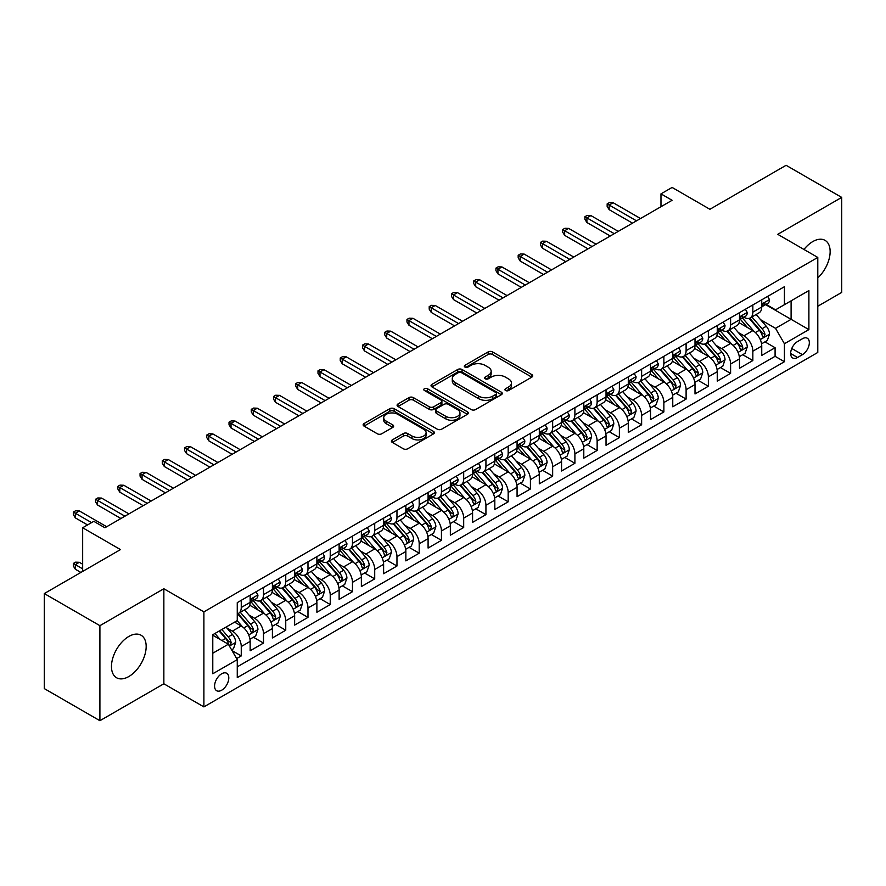<?xml version="1.0" encoding="UTF-8"?>
<svg xmlns="http://www.w3.org/2000/svg" width="886" height="886" viewBox="0 0 886 886"><rect width="100%" height="100%" fill="white"/><g stroke="black" fill="none" stroke-linecap="round" stroke-linejoin="round"><path stroke-width="1.33" d="M505.563 390.516A2.16 1.251 0 0 0 508.619 390.516L531.821 377.126A3.09 1.783 0 0 0 532.719 375.863A3.09 1.783 0 0 0 531.821 374.601L492.516 351.908A3.09 1.783 0 0 0 488.153 351.908L464.951 365.309A2.16 1.251 0 0 0 464.319 366.184A2.16 1.251 0 0 0 464.951 367.07A2.16 1.251 0 0 0 468.007 367.07L471.02 365.331A9.879 5.704 0 0 1 484.985 365.331L488.264 367.225A9.879 5.704 0 0 1 491.154 371.256A9.879 5.704 0 0 1 488.264 375.299L485.262 377.026A2.16 1.251 0 0 0 484.631 377.912A2.16 1.251 0 0 0 485.262 378.787A2.16 1.251 0 0 0 488.319 378.787L491.32 377.059A9.879 5.704 0 0 1 505.297 377.059L508.564 378.953A9.879 5.704 0 0 1 511.466 382.985A9.879 5.704 0 0 1 508.564 387.016L505.563 388.755A2.16 1.251 0 0 0 504.931 389.63A2.16 1.251 0 0 0 505.563 390.516L505.563 388.755M128.824 676.527A24.531 14.165 120 0 0 144.85 654.909A24.531 14.165 120 0 0 141.084 635.24A24.531 14.165 120 0 0 128.824 636.458A24.531 14.165 120 0 0 112.799 658.077A24.531 14.165 120 0 0 116.553 677.746A24.531 14.165 120 0 0 128.824 676.527M817.789 277.905A24.531 14.165 120 0 0 825.054 240.361A24.531 14.165 120 0 0 812.783 241.579A24.531 14.165 120 0 0 803.967 249.453M221.688 690.205A10.067 5.814 120 0 0 228.256 681.334A10.067 5.814 120 0 0 226.716 673.271A10.067 5.814 120 0 0 221.688 673.77A10.067 5.814 120 0 0 215.11 682.641A10.067 5.814 120 0 0 216.649 690.703A10.067 5.814 120 0 0 221.688 690.205M392.31 439.899A3.09 1.783 0 0 0 391.402 441.15A3.09 1.783 0 0 0 392.31 442.413L403.329 448.781A3.09 1.783 0 0 0 407.704 448.781L433.464 433.907A3.09 1.783 0 0 0 434.361 432.645A3.09 1.783 0 0 0 433.464 431.382L394.159 408.701A3.09 1.783 0 0 0 389.796 408.701L364.035 423.574A3.09 1.783 0 0 0 363.127 424.826A3.09 1.783 0 0 0 364.035 426.088L377.347 433.786A3.09 1.783 0 0 0 381.722 433.786L392.742 427.417A3.09 1.783 0 0 0 393.65 426.155A3.09 1.783 0 0 0 392.742 424.892L386.141 421.083A8.262 4.773 0 0 1 383.716 417.705A8.262 4.773 0 0 1 388.821 413.308A8.262 4.773 0 0 1 397.825 414.338L423.696 429.278A8.262 4.773 0 0 1 426.111 432.645A8.262 4.773 0 0 1 421.016 437.053A8.262 4.773 0 0 1 412.012 436.023L407.704 433.531A3.09 1.783 0 0 0 403.329 433.531L392.31 439.899L392.31 442.413M817.789 306.235L841.7 292.435L841.7 197.401L786.092 165.294L709.907 209.284L672.097 187.444L660.978 193.868L672.097 200.291L104.913 527.757L93.794 521.333L82.664 527.757L82.664 571.415M99.908 625.671L99.908 720.706L163.855 683.782L163.855 588.747L99.908 625.671L44.3 593.565L120.485 549.586L82.664 527.757M163.855 588.747L203.891 611.872L817.789 257.438L817.789 352.462L203.891 706.895L203.891 611.872M841.7 197.401L777.753 234.325L817.789 257.438M471.23 409.576A3.09 1.783 0 0 0 475.594 409.576L501.365 394.702A3.09 1.783 0 0 0 502.262 393.439A3.09 1.783 0 0 0 501.365 392.188L462.06 369.495A3.09 1.783 0 0 0 457.697 369.495L431.936 384.369A3.09 1.783 0 0 0 431.028 385.631A3.09 1.783 0 0 0 431.936 386.894L471.23 409.576M425.269 390.981A2.16 1.251 0 0 1 427.462 391.291L427.462 388.721L467.409 411.78A3.09 1.783 0 0 1 468.317 413.042A3.09 1.783 0 0 1 467.409 414.305L441.649 429.178A3.09 1.783 0 0 1 437.285 429.178L397.98 406.486L397.98 403.972A3.09 1.783 0 0 0 397.083 405.234A3.09 1.783 0 0 0 397.98 406.486M397.98 403.972L409.011 397.604A3.09 1.783 0 0 1 413.374 397.604L429.311 406.807A3.09 1.783 0 0 0 433.675 406.807L440.995 402.587A3.09 1.783 0 0 0 441.904 401.325A3.09 1.783 0 0 0 440.995 400.062L424.405 390.482A2.16 1.251 0 0 1 423.774 389.596A2.16 1.251 0 0 1 425.103 388.445A2.16 1.251 0 0 1 427.462 388.721M99.908 720.706L44.3 688.599L44.3 593.565M236.64 658.575L241.258 655.917L232.032 650.59M226.783 627.908L232.365 631.131A12.581 7.265 60 0 1 241.258 646.536L250.151 641.409L250.151 650.778L263.496 643.07L253.385 637.233M249.021 615.061L254.603 618.284A12.581 7.265 60 0 1 263.496 633.7L272.401 628.562L272.401 637.942L285.746 630.234L275.624 624.386M271.26 602.225L276.842 605.448A12.581 7.265 60 0 1 285.746 620.853L294.639 615.726L294.639 625.095L307.985 617.387L297.862 611.55M293.51 589.378L299.091 592.601A12.581 7.265 60 0 1 307.985 608.017L316.889 602.879L316.889 612.259L330.234 604.551L320.112 598.703M315.748 576.542L321.33 579.765A12.581 7.265 60 0 1 330.234 595.17L339.128 590.043L339.128 599.412L352.473 591.704L342.35 585.867M337.987 563.695L343.58 566.918A12.581 7.265 60 0 1 352.473 582.335L361.366 577.196L361.366 586.565L374.712 578.868L364.589 573.02M360.237 550.859L365.818 554.082A12.581 7.265 60 0 1 374.712 569.488L383.616 564.349L383.616 573.729L396.961 566.021L386.839 560.185M382.475 538.012L388.057 541.235A12.581 7.265 60 0 1 396.961 556.652L405.854 551.513L405.854 560.882L419.2 553.185L409.077 547.338M404.714 525.176L410.307 528.399A12.581 7.265 60 0 1 419.2 543.805L428.093 538.666L428.093 548.046L441.438 540.338L431.327 534.502M426.963 512.329L432.545 515.552A12.581 7.265 60 0 1 441.438 530.969L450.343 525.83L450.343 535.199L463.688 527.502L453.566 521.655M449.202 499.494L454.784 502.716A12.581 7.265 60 0 1 463.688 518.122L472.581 512.983L472.581 522.363L485.927 514.655L475.804 508.819M471.452 486.647L477.033 489.869A12.581 7.265 60 0 1 485.927 505.286L494.82 500.147L494.82 509.516L508.176 501.819L498.054 495.972M493.69 473.811L499.272 477.033A12.581 7.265 60 0 1 508.176 492.439L517.07 487.3L517.07 496.681L530.415 488.972L520.292 483.136M515.929 460.964L521.522 464.186A12.581 7.265 60 0 1 530.415 479.603L539.308 474.464L539.308 483.834L552.654 476.136L542.531 470.289M538.179 448.128L543.76 451.351A12.581 7.265 60 0 1 552.654 466.756L561.558 461.617L561.558 470.998L574.903 463.289L564.781 457.442M560.417 435.281L565.999 438.504A12.581 7.265 60 0 1 574.903 453.92L583.796 448.781L583.796 458.151L597.142 450.453L587.019 444.606M582.656 422.445L588.249 425.668A12.581 7.265 60 0 1 597.142 441.073L606.035 435.934L606.035 445.315L619.38 437.606L609.269 431.759M604.905 409.598L610.487 412.821A12.581 7.265 60 0 1 619.38 428.237L628.285 423.098L628.285 432.468L641.63 424.771L631.508 418.923M627.144 396.751L632.726 399.985A12.581 7.265 60 0 1 641.63 415.39L650.523 410.251L650.523 419.632L663.869 411.924L653.746 406.076M649.383 383.915L654.975 387.138A12.581 7.265 60 0 1 663.869 402.554L672.762 397.415L672.762 406.785L686.107 399.077L675.996 393.24M671.632 371.068L677.214 374.302A12.581 7.265 60 0 1 686.107 389.707L695.012 384.568L695.012 393.949L708.357 386.241L698.234 380.393M693.871 358.232L699.453 361.455A12.581 7.265 60 0 1 708.357 376.86L717.25 371.732L717.25 381.102L730.596 373.394L720.473 367.557M716.121 345.385L721.702 348.619A12.581 7.265 60 0 1 730.596 364.024L739.5 358.885L739.5 368.266L752.845 360.558L752.845 351.177A12.581 7.265 -120 0 0 743.941 335.772L738.359 332.549M742.723 354.71L752.845 360.558M250.151 641.409A12.581 7.265 -120 0 0 241.258 625.992L234.591 622.138M272.401 628.562A12.581 7.265 -120 0 0 263.496 613.156L249.741 605.216M294.639 615.726A12.581 7.265 -120 0 0 285.746 600.309L271.991 592.369M316.889 602.879A12.581 7.265 -120 0 0 307.985 587.473L294.23 579.533M339.128 590.043A12.581 7.265 -120 0 0 330.234 574.626L316.479 566.686M361.366 577.196A12.581 7.265 -120 0 0 352.473 561.79L338.718 553.839M383.616 564.349A12.581 7.265 -120 0 0 374.712 548.943L360.956 541.003M405.854 551.513A12.581 7.265 -120 0 0 396.961 536.108L383.206 528.156M428.093 538.666A12.581 7.265 -120 0 0 419.2 523.261L405.445 515.32M450.343 525.83A12.581 7.265 -120 0 0 441.438 510.414L427.683 502.473M472.581 512.983A12.581 7.265 -120 0 0 463.688 497.578L449.933 489.637M494.82 500.147A12.581 7.265 -120 0 0 485.927 484.731L472.172 476.79M517.07 487.3A12.581 7.265 -120 0 0 508.176 471.895L494.41 463.954M539.308 474.464A12.581 7.265 -120 0 0 530.415 459.048L516.66 451.107M561.558 461.617A12.581 7.265 -120 0 0 552.654 446.212L538.898 438.271M583.796 448.781A12.581 7.265 -120 0 0 574.903 433.365L561.148 425.424M606.035 435.934A12.581 7.265 -120 0 0 597.142 420.529L583.387 412.588M628.285 423.098A12.581 7.265 -120 0 0 619.38 407.682L605.625 399.741M650.523 410.251A12.581 7.265 -120 0 0 641.63 394.846L627.875 386.905M672.762 397.415A12.581 7.265 -120 0 0 663.869 381.999L650.114 374.058M695.012 384.568A12.581 7.265 -120 0 0 686.107 369.163L672.352 361.222M717.25 371.732A12.581 7.265 -120 0 0 708.357 356.316L694.602 348.375M739.5 358.885A12.581 7.265 -120 0 0 730.596 343.48L716.84 335.539M802.439 338.729L797.544 341.553A9.746 5.626 120 0 0 791.176 350.147A9.746 5.626 120 0 0 792.671 357.955A9.746 5.626 120 0 0 797.544 357.479L802.439 354.655A9.746 5.626 120 0 0 808.807 346.061A9.746 5.626 120 0 0 807.312 338.242A9.746 5.626 120 0 0 802.439 338.729M212.784 653.215L228.355 644.233L237.26 659.638L237.26 677.613L784.42 361.709L784.42 343.735L775.527 328.318L760.598 319.702M237.26 659.638L212.784 673.77L212.784 634.73L237.26 620.599L237.26 602.624L784.42 286.721L784.42 304.695L808.896 290.564L808.896 329.603L784.42 343.735M254.492 599.733L254.603 599.8A12.581 7.265 60 0 0 260.894 600.42L269.798 595.281A12.581 7.265 -120 0 0 272.401 589.522L272.401 582.335M276.731 586.886L276.842 586.953A12.581 7.265 60 0 0 283.143 587.573L292.037 582.445A12.581 7.265 -120 0 0 294.639 576.686L294.639 569.488M298.97 574.05L299.091 574.117A12.581 7.265 60 0 0 305.382 574.737L314.275 569.598A12.581 7.265 -120 0 0 316.889 563.839L316.889 556.652M321.219 561.203L321.33 561.27A12.581 7.265 60 0 0 327.621 561.89L336.525 556.762A12.581 7.265 -120 0 0 339.128 551.003L339.128 543.805M343.458 548.368L343.58 548.434A12.581 7.265 60 0 0 349.87 549.054L358.764 543.915A12.581 7.265 -120 0 0 361.366 538.156L361.366 530.969M365.696 535.521L365.818 535.587A12.581 7.265 60 0 0 372.109 536.207L381.002 531.079A12.581 7.265 -120 0 0 383.616 525.32L383.616 518.122M387.946 522.685L388.057 522.751A12.581 7.265 60 0 0 394.348 523.371L403.252 518.232A12.581 7.265 -120 0 0 405.854 512.473L405.854 505.286M410.185 509.838L410.307 509.904A12.581 7.265 60 0 0 416.597 510.524L425.49 505.397A12.581 7.265 -120 0 0 428.093 499.626L428.093 492.439M432.434 497.002L432.545 497.068A12.581 7.265 60 0 0 438.836 497.688L447.729 492.55A12.581 7.265 -120 0 0 450.343 486.791L450.343 479.603M454.673 484.155L454.784 484.221A12.581 7.265 60 0 0 461.074 484.841L469.979 479.714A12.581 7.265 -120 0 0 472.581 473.944L472.581 466.756M476.912 471.308L477.033 471.385A12.581 7.265 60 0 0 483.324 472.005L492.217 466.867A12.581 7.265 -120 0 0 494.82 461.108L494.82 453.92M499.161 458.472L499.272 458.538A12.581 7.265 60 0 0 505.563 459.158L514.467 454.02A12.581 7.265 -120 0 0 517.07 448.261L517.07 441.073M521.4 445.625L521.522 445.691A12.581 7.265 60 0 0 527.812 446.322L536.706 441.184A12.581 7.265 -120 0 0 539.308 435.425L539.308 428.237M543.639 432.789L543.76 432.855A12.581 7.265 60 0 0 550.051 433.475L558.944 428.337A12.581 7.265 -120 0 0 561.558 422.578L561.558 415.39M565.888 419.942L565.999 420.008A12.581 7.265 60 0 0 572.29 420.64L581.194 415.501A12.581 7.265 -120 0 0 583.796 409.742L583.796 402.543M588.127 407.106L588.249 407.172A12.581 7.265 60 0 0 594.539 407.793L603.432 402.654A12.581 7.265 -120 0 0 606.035 396.895L606.035 389.707M610.365 394.259L610.487 394.325A12.581 7.265 60 0 0 616.778 394.957L625.671 389.818A12.581 7.265 -120 0 0 628.285 384.059L628.285 376.86M632.615 381.423L632.726 381.489A12.581 7.265 60 0 0 639.016 382.11L647.921 376.971A12.581 7.265 -120 0 0 650.523 371.212L650.523 364.024M654.854 368.576L654.975 368.642A12.581 7.265 60 0 0 661.266 369.274L670.159 364.135A12.581 7.265 -120 0 0 672.762 358.376L672.762 351.177M677.103 355.74L677.214 355.807A12.581 7.265 60 0 0 683.505 356.427L692.409 351.288A12.581 7.265 -120 0 0 695.012 345.529L695.012 338.341M699.342 342.893L699.453 342.96A12.581 7.265 60 0 0 705.754 343.591L714.648 338.452A12.581 7.265 -120 0 0 717.25 332.693L717.25 325.494M721.581 330.057L721.702 330.124A12.581 7.265 60 0 0 727.993 330.744L736.886 325.605A12.581 7.265 -120 0 0 739.5 319.846L739.5 312.658M237.26 666.826L775.084 356.316L775.084 347.711L761.738 355.419L761.738 346.049A12.581 7.265 -120 0 0 752.845 330.633L739.09 322.692M743.83 317.21L743.941 317.277A12.581 7.265 -120 0 0 750.232 317.908A12.581 7.265 -120 0 0 752.845 312.138L752.845 304.95M750.232 317.908L759.136 312.769A12.581 7.265 -120 0 0 761.738 307.01L761.738 299.811M241.258 600.309L241.258 607.497A12.581 7.265 60 0 1 238.655 613.267A12.581 7.265 60 0 1 237.26 613.765M238.655 613.267L247.548 608.128A12.581 7.265 -120 0 0 250.151 602.369L250.151 595.17M263.496 587.473L263.496 594.661A12.581 7.265 60 0 1 260.894 600.42M285.746 574.626L285.746 581.814A12.581 7.265 60 0 1 283.143 587.573M307.985 561.79L307.985 568.978A12.581 7.265 60 0 1 305.382 574.737M330.234 548.943L330.234 556.131A12.581 7.265 60 0 1 327.621 561.89M352.473 536.096L352.473 543.295A12.581 7.265 60 0 1 349.87 549.054M374.712 523.261L374.712 530.448A12.581 7.265 60 0 1 372.109 536.207M396.961 510.414L396.961 517.612A12.581 7.265 60 0 1 394.348 523.371M419.2 497.578L419.2 504.765A12.581 7.265 60 0 1 416.597 510.524M441.438 484.731L441.438 491.929A12.581 7.265 60 0 1 438.836 497.688M463.688 471.895L463.688 479.082A12.581 7.265 60 0 1 461.074 484.841M485.927 459.048L485.927 466.246A12.581 7.265 60 0 1 483.324 472.005M508.176 446.212L508.176 453.399A12.581 7.265 60 0 1 505.563 459.158M530.415 433.365L530.415 440.563A12.581 7.265 60 0 1 527.812 446.322M552.654 420.529L552.654 427.716A12.581 7.265 60 0 1 550.051 433.475M574.903 407.682L574.903 414.881A12.581 7.265 60 0 1 572.29 420.64M597.142 394.846L597.142 402.034A12.581 7.265 60 0 1 594.539 407.793M619.38 381.999L619.38 389.198A12.581 7.265 60 0 1 616.778 394.957M641.63 369.163L641.63 376.351A12.581 7.265 60 0 1 639.016 382.11M663.869 356.316L663.869 363.515A12.581 7.265 60 0 1 661.266 369.274M686.107 343.48L686.107 350.668A12.581 7.265 60 0 1 683.505 356.427M708.357 330.633L708.357 337.821A12.581 7.265 60 0 1 705.754 343.591M730.596 317.797L730.596 324.985A12.581 7.265 60 0 1 727.993 330.744M730.596 364.024L730.596 373.394M708.357 376.86L708.357 386.241M686.107 389.707L686.107 399.077M663.869 402.554L663.869 411.924M641.63 415.39L641.63 424.771M619.38 428.237L619.38 437.606M597.142 441.073L597.142 450.453M574.903 453.92L574.903 463.289M552.654 466.756L552.654 476.136M530.415 479.603L530.415 488.972M508.176 492.439L508.176 501.819M485.927 505.286L485.927 514.655M463.688 518.122L463.688 527.502M441.438 530.969L441.438 540.338M419.2 543.805L419.2 553.185M396.961 556.652L396.961 566.021M374.712 569.488L374.712 578.868M352.473 582.335L352.473 591.704M330.234 595.17L330.234 604.551M307.985 608.017L307.985 617.387M285.746 620.853L285.746 630.234M263.496 633.7L263.496 643.07M241.258 646.536L241.258 655.917M228.355 644.233L212.784 635.24M775.527 328.318L791.098 319.337L791.098 300.841L808.896 290.564M765.626 304.629L808.896 329.603M766.069 304.374L775.527 309.834L784.42 304.695M163.855 683.782L203.891 706.895M660.978 193.868L660.978 206.715M764.961 341.874L775.084 347.711M775.084 356.316L784.42 361.709M506.427 390.815L508.564 389.585A9.879 5.704 0 0 0 511.466 385.554L511.466 382.985M491.154 371.256L491.154 373.826A9.879 5.704 0 0 1 488.264 377.857L486.126 379.097M531.777 377.148L492.516 354.478A3.09 1.783 0 0 0 488.153 354.478L465.815 367.369M501.321 394.724L462.06 372.065A3.09 1.783 0 0 0 457.697 372.065L431.969 386.916M495.905 394.325A2.16 1.251 0 0 0 496.537 393.439A2.16 1.251 0 0 0 495.905 392.564L461.407 372.652A2.16 1.251 0 0 0 458.35 372.652L455.182 374.479A9.879 5.704 0 0 0 452.292 378.51A9.879 5.704 0 0 0 455.182 382.542L478.761 396.153A9.879 5.704 0 0 0 492.738 396.153L495.905 394.325L495.905 396.895A2.16 1.251 0 0 0 496.537 396.009L496.537 393.439M452.292 378.51L452.292 381.08A9.879 5.704 0 0 0 455.182 385.111L455.182 382.542M495.905 396.895L492.738 398.722A9.879 5.704 0 0 1 478.761 398.722L455.182 385.111M398.024 406.519L409.011 400.173L409.011 397.604M441.904 401.325L441.904 403.894A3.09 1.783 0 0 1 440.995 405.157L433.675 409.376A3.09 1.783 0 0 1 429.311 409.376L413.374 400.173A3.09 1.783 0 0 0 409.011 400.173M427.462 391.291L467.376 414.327M445.857 416.354A8.262 4.773 0 0 0 454.85 417.384A8.262 4.773 0 0 0 459.956 412.987A8.262 4.773 0 0 0 457.53 409.609L448.416 404.348A3.09 1.783 0 0 0 444.052 404.348L436.732 408.568A3.09 1.783 0 0 0 435.834 409.83A3.09 1.783 0 0 0 436.732 411.093L445.857 416.354L445.857 418.923A8.262 4.773 0 0 0 454.85 419.953A8.262 4.773 0 0 0 459.956 415.556L459.956 412.987M435.834 409.83L435.834 412.4A3.09 1.783 0 0 0 436.732 413.662L436.732 411.093M445.857 418.923L436.732 413.662M426.111 432.645L426.111 435.214A8.262 4.773 0 0 1 421.016 439.622A8.262 4.773 0 0 1 412.012 438.581L407.704 436.1A3.09 1.783 0 0 0 403.329 436.1L392.343 442.435M383.716 417.705L383.716 420.274A8.262 4.773 0 0 0 386.141 423.652L386.141 421.083M392.742 424.892L392.742 427.417L386.141 423.652M433.42 433.93L394.159 411.27A3.09 1.783 0 0 0 389.796 411.27L364.08 426.111M761.55 343.846L767.298 340.523L769.524 334.1A8.339 4.818 -120 0 0 766.279 326.281L756.112 314.508M754.075 331.453L742.457 317.996M747.463 327.532L740.729 319.724A19.979 11.529 -120 0 0 740.109 319.038M749.102 318.351L759.38 330.256A8.339 4.818 60 0 1 762.348 335.993L762.957 336.99L764.086 336.824L765.017 334.454A8.339 4.818 -120 0 0 762.049 328.717L751.882 316.944M749.711 318.163L760.753 330.943A4.242 2.448 60 0 1 761.816 332.604L765.017 334.454M767.63 296.411L769.524 299.69A8.339 4.818 60 0 1 767.797 303.377L763.566 305.814A8.339 4.818 -120 0 0 765.017 303.898L764.851 303.156M762.015 306.202L762.049 306.202A8.339 4.818 -120 0 0 763.566 305.814M763.942 303.278L765.017 303.898C764.496 302.635 763.61 303.156 762.348 305.437A8.339 4.818 60 0 1 761.738 306.622M636.513 220.835L609.158 205.043L609.158 209.661L607.154 206.46L607.154 203.891L609.158 205.043L613.156 202.728L640.512 218.532M609.158 209.661L632.504 223.15M607.154 203.891L609.38 202.606L613.156 202.728M739.312 356.681L745.06 353.37L747.275 346.947A8.339 4.818 -120 0 0 744.03 339.116L733.874 327.355M731.836 344.289L720.218 330.843M725.224 340.379L718.48 332.571A19.979 11.529 -120 0 0 717.859 331.873M726.863 331.198L737.141 343.103A8.339 4.818 60 0 1 740.109 348.84L740.718 349.826L741.848 349.671L742.778 347.301A8.339 4.818 -120 0 0 739.81 341.553L729.643 329.791M727.461 330.999L738.503 343.79A4.242 2.448 60 0 1 739.577 345.451L742.778 347.301M717.062 369.528L722.81 366.206L725.036 359.782A8.339 4.818 -120 0 0 721.791 351.964L711.624 340.191M709.586 357.136L697.98 343.679M702.986 353.215L696.241 345.407A19.979 11.529 -120 0 0 695.621 344.72M704.614 344.034L714.891 355.939A8.339 4.818 60 0 1 717.87 361.687L718.468 362.673L719.598 362.507L720.539 360.137A8.339 4.818 -120 0 0 717.56 354.4L707.405 342.627M705.223 343.846L716.265 356.637A4.242 2.448 60 0 1 717.339 358.298L720.539 360.137M694.823 382.364L700.571 379.053L702.797 372.629A8.339 4.818 -120 0 0 699.552 364.799L689.386 353.038M687.348 369.971L675.73 356.526M680.736 366.062L674.002 358.254A19.979 11.529 -120 0 0 673.382 357.556M682.375 356.881L692.653 368.786A8.339 4.818 60 0 1 695.621 374.523L696.23 375.509L697.36 375.354L698.29 372.984A8.339 4.818 -120 0 0 695.322 367.236L685.155 355.474M682.973 356.681L694.026 369.473A4.242 2.448 60 0 1 695.089 371.134L698.29 372.984M672.585 395.211L678.333 391.889L680.548 385.465A8.339 4.818 -120 0 0 677.303 377.646L667.147 365.874M665.109 382.818L653.491 369.362M658.497 378.898L651.753 371.09A19.979 11.529 -120 0 0 651.132 370.403M660.125 369.717L670.414 381.622A8.339 4.818 60 0 1 673.382 387.37L673.991 388.356L675.11 388.19L676.051 385.82A8.339 4.818 -120 0 0 673.083 380.083L662.916 368.321M660.735 369.528L671.776 382.32A4.242 2.448 60 0 1 672.851 383.981L676.051 385.82M745.392 309.258L747.275 312.525A8.339 4.818 60 0 1 745.558 316.213L741.327 318.661A8.339 4.818 -120 0 0 742.778 316.734L742.601 315.992M739.777 319.049L739.81 319.049A8.339 4.818 -120 0 0 741.327 318.661M741.704 316.114L742.778 316.734C742.258 315.482 741.36 315.992 740.109 318.273A8.339 4.818 60 0 1 739.5 319.458M614.264 233.682L586.909 217.89L586.909 222.508L584.904 219.296L584.904 216.727L586.909 217.89L590.918 215.575L618.273 231.368M586.909 222.508L610.266 235.986M584.904 216.727L587.13 215.442L590.918 215.575M723.142 322.094L725.036 325.372A8.339 4.818 60 0 1 723.308 329.06L719.089 331.497A8.339 4.818 -120 0 0 720.539 329.581L720.362 328.839M717.527 331.885L717.56 331.885A8.339 4.818 -120 0 0 719.089 331.497M719.465 328.961L720.539 329.581C720.008 328.318 719.122 328.839 717.87 331.12A8.339 4.818 60 0 1 717.25 332.305M592.025 246.518L564.67 230.725L564.67 235.355L562.665 232.143L562.665 229.574L564.67 230.725L568.668 228.411L596.034 244.215M564.67 235.355L588.027 248.833M562.665 229.574L564.891 228.289L568.668 228.411M700.904 334.941L702.797 338.208A8.339 4.818 60 0 1 701.07 341.896L696.839 344.344A8.339 4.818 -120 0 0 698.29 342.417L698.113 341.675M695.288 344.732L695.322 344.732A8.339 4.818 -120 0 0 696.839 344.344M697.216 341.797L698.29 342.417C697.769 341.165 696.883 341.675 695.621 343.956A8.339 4.818 60 0 1 695.012 345.141M569.787 259.365L542.42 243.572L542.42 248.191L540.427 244.979L540.427 242.41L542.42 243.572L546.429 241.258L573.785 257.051M542.42 248.191L565.777 261.68M540.427 242.41L542.642 241.125L546.429 241.258M678.665 347.777L680.548 351.055A8.339 4.818 60 0 1 678.82 354.743L674.6 357.18A8.339 4.818 -120 0 0 676.051 355.264L675.874 354.522M673.05 357.567L673.083 357.567A8.339 4.818 -120 0 0 674.6 357.18M674.977 354.644L676.051 355.264C675.531 354.001 674.634 354.522 673.382 356.803A8.339 4.818 60 0 1 672.762 357.988M547.537 272.201L520.182 256.408L520.182 261.038L518.177 257.826L518.177 255.257L520.182 256.408L524.191 254.094L551.546 269.898M520.182 261.038L543.539 274.516M518.177 255.257L520.403 253.972L524.191 254.094M650.335 408.047L656.083 404.736L658.309 398.312A8.339 4.818 -120 0 0 655.064 390.482L644.897 378.721M642.859 395.654L631.253 382.209M636.259 391.745L629.514 383.937A19.979 11.529 -120 0 0 628.894 383.239M637.887 382.564L648.164 394.469A8.339 4.818 60 0 1 651.144 400.206L651.742 401.192L652.871 401.037L653.813 398.667A8.339 4.818 -120 0 0 650.833 392.919L640.678 381.157M638.496 382.364L649.538 395.156A4.242 2.448 60 0 1 650.612 396.817L653.813 398.667M656.415 360.624L658.309 363.891A8.339 4.818 60 0 1 656.581 367.579L652.362 370.027A8.339 4.818 -120 0 0 653.813 368.1L653.635 367.358M650.8 370.414L650.833 370.414A8.339 4.818 -120 0 0 652.362 370.027M652.727 367.48L653.813 368.1C653.281 366.848 652.395 367.358 651.144 369.639A8.339 4.818 60 0 1 650.523 370.824M525.298 285.048L497.943 269.255L497.943 273.874L495.938 270.662L495.938 268.093L497.943 269.255L501.941 266.941L529.296 282.734M497.943 273.874L521.289 287.363M495.938 268.093L498.165 266.808L501.941 266.941M628.096 420.894L633.844 417.572L636.07 411.148A8.339 4.818 -120 0 0 632.814 403.329L622.659 391.557M620.621 408.501L609.003 395.056M614.009 404.581L607.264 396.773A19.979 11.529 -120 0 0 606.655 396.086M615.648 395.411L625.926 407.305A8.339 4.818 60 0 1 628.894 413.053L629.503 414.039L630.633 413.884L631.563 411.503A8.339 4.818 -120 0 0 628.595 405.766L618.428 394.004M616.246 395.211L627.299 408.003A4.242 2.448 60 0 1 628.362 409.664L631.563 411.503M634.177 373.46L636.07 376.738A8.339 4.818 60 0 1 634.343 380.426L630.112 382.863A8.339 4.818 -120 0 0 631.563 380.947L631.386 380.205M628.562 383.25L628.595 383.25A8.339 4.818 -120 0 0 630.112 382.863M630.489 380.327L631.563 380.947C631.042 379.684 630.156 380.205 628.894 382.486A8.339 4.818 60 0 1 628.285 383.671M503.06 297.884L475.693 282.091L475.693 286.721L473.7 283.509L473.7 280.94L475.693 282.091L479.703 279.777L507.058 295.581M475.693 286.721L499.051 300.199M473.7 280.94L475.915 279.655L479.703 279.777M605.847 433.73L611.595 430.419L613.821 423.995A8.339 4.818 -120 0 0 610.576 416.165L600.409 404.404M598.382 421.337L586.765 407.892M591.77 417.428L585.026 409.62A19.979 11.529 -120 0 0 584.406 408.922M593.398 408.247L603.676 420.152A8.339 4.818 60 0 1 606.655 425.889L607.264 426.875L608.383 426.72L609.324 424.35A8.339 4.818 -120 0 0 606.345 418.602L596.189 406.84M594.008 408.047L605.049 420.839A4.242 2.448 60 0 1 606.124 422.5L609.324 424.35M611.938 386.307L613.821 389.574A8.339 4.818 60 0 1 612.093 393.262L607.874 395.71A8.339 4.818 -120 0 0 609.324 393.783L609.147 393.052M606.312 396.097L606.345 396.097A8.339 4.818 -120 0 0 607.874 395.71M608.25 393.162L609.324 393.783C608.804 392.531 607.907 393.041 606.655 395.322A8.339 4.818 60 0 1 606.035 396.518M480.81 310.731L453.455 294.938L453.455 299.557L451.45 296.345L451.45 293.775L453.455 294.938L457.453 292.624L484.819 308.417M453.455 299.557L476.812 313.046M451.45 293.775L453.676 292.491L457.453 292.624M583.608 446.577L589.356 443.255L591.582 436.831A8.339 4.818 -120 0 0 588.337 429.012L578.17 417.24M576.133 434.184L564.515 420.739M569.521 430.264L562.787 422.456A19.979 11.529 -120 0 0 562.167 421.769M571.16 421.094L581.438 432.988A8.339 4.818 60 0 1 584.406 438.736L585.015 439.722L586.144 439.567L587.075 437.186A8.339 4.818 -120 0 0 584.107 431.449L573.951 419.687M571.769 420.894L582.811 433.686A4.242 2.448 60 0 1 583.874 435.347L587.075 437.186M589.688 399.143L591.582 402.421A8.339 4.818 60 0 1 589.855 406.109L585.624 408.546A8.339 4.818 -120 0 0 587.075 406.63L586.909 405.888M584.073 408.933L584.107 408.933A8.339 4.818 -120 0 0 585.624 408.546M586 406.01L587.075 406.63C586.554 405.367 585.668 405.888 584.406 408.169A8.339 4.818 60 0 1 583.796 409.354M458.571 323.567L431.216 307.774L431.216 312.404L429.212 309.192L429.212 306.622L431.216 307.774L435.214 305.46L462.57 321.264M431.216 312.404L454.562 325.882M429.212 306.622L431.438 305.338L435.214 305.46M561.37 459.413L567.118 456.102L569.333 449.678A8.339 4.818 -120 0 0 566.088 441.848L555.932 430.087M553.894 447.02L542.276 433.575M547.282 443.111L540.538 435.303A19.979 11.529 -120 0 0 539.917 434.605M548.921 433.93L559.199 445.835A8.339 4.818 60 0 1 562.167 451.572L562.776 452.558L563.906 452.403L564.836 450.033A8.339 4.818 -120 0 0 561.868 444.296L551.701 432.523M549.519 433.741L560.561 446.522A4.242 2.448 60 0 1 561.635 448.183L564.836 450.033M567.45 411.99L569.333 415.257A8.339 4.818 60 0 1 567.616 418.945L563.385 421.393A8.339 4.818 -120 0 0 564.836 419.466L564.659 418.735M561.835 421.78L561.868 421.78A8.339 4.818 -120 0 0 563.385 421.393M563.762 418.845L564.836 419.466C564.316 418.214 563.418 418.724 562.167 421.005A8.339 4.818 60 0 1 561.558 422.201M436.322 336.414L408.967 320.621L408.967 325.24L406.962 322.028L406.962 319.458L408.967 320.621L412.976 318.307L440.331 334.1M408.967 325.24L432.324 338.729M406.962 319.458L409.188 318.174L412.976 318.307M539.12 472.26L544.868 468.938L547.094 462.514A8.339 4.818 -120 0 0 543.849 454.695L533.682 442.922M531.644 459.867L520.038 446.422M525.044 455.947L518.299 448.15A19.979 11.529 -120 0 0 517.679 447.452M526.672 446.777L536.949 458.671A8.339 4.818 60 0 1 539.928 464.419L540.526 465.405L541.656 465.25L542.597 462.88A8.339 4.818 -120 0 0 539.618 457.132L529.463 445.37M527.281 446.577L538.323 459.369A4.242 2.448 60 0 1 539.397 461.03L542.597 462.88M545.2 424.826L547.094 428.104A8.339 4.818 60 0 1 545.366 431.792L541.147 434.229A8.339 4.818 -120 0 0 542.597 432.313L542.42 431.571M539.585 434.616L539.618 434.616A8.339 4.818 -120 0 0 541.147 434.229M541.523 431.692L542.597 432.313C542.066 431.05 541.18 431.571 539.928 433.852A8.339 4.818 60 0 1 539.308 435.037M414.083 349.25L386.728 333.457L386.728 338.087L384.723 334.875L384.723 332.305L386.728 333.457L390.726 331.154L418.092 346.947M386.728 338.087L410.085 351.565M384.723 332.305L386.949 331.021L390.726 331.154M516.881 485.096L522.629 481.785L524.855 475.361A8.339 4.818 -120 0 0 521.61 467.531L511.443 455.769M509.406 472.703L497.788 459.258M502.794 468.794L496.06 460.986A19.979 11.529 -120 0 0 495.44 460.288M504.433 459.612L514.711 471.518A8.339 4.818 60 0 1 517.679 477.255L518.288 478.241L519.418 478.086L520.348 475.716A8.339 4.818 -120 0 0 517.38 469.979L507.213 458.206M505.031 459.424L516.084 472.205A4.242 2.448 60 0 1 517.147 473.866L520.348 475.716M522.962 437.673L524.855 440.94A8.339 4.818 60 0 1 523.128 444.628L518.897 447.076A8.339 4.818 -120 0 0 520.348 445.149L520.182 444.418M517.346 447.463L517.38 447.463A8.339 4.818 -120 0 0 518.897 447.076M519.274 444.528L520.348 445.149C519.827 443.897 518.941 444.407 517.679 446.699A8.339 4.818 60 0 1 517.07 447.884M391.845 362.097L364.478 346.304L364.478 350.922L362.485 347.711L362.485 345.141L364.478 346.304L368.487 343.99L395.843 359.782M364.478 350.922L387.835 364.412M362.485 345.141L364.711 343.857L368.487 343.99M494.643 497.943L500.391 494.621L502.606 488.197A8.339 4.818 -120 0 0 499.361 480.378L489.205 468.605M487.167 485.55L475.549 472.105M480.555 481.63L473.811 473.833A19.979 11.529 -120 0 0 473.19 473.135M482.194 472.459L492.472 484.354A8.339 4.818 60 0 1 495.44 490.102L496.049 491.088L497.168 490.933L498.109 488.563A8.339 4.818 -120 0 0 495.141 482.815L484.974 471.053M482.792 472.26L493.834 485.052A4.242 2.448 60 0 1 494.909 486.713L498.109 488.563M500.723 450.509L502.606 453.787A8.339 4.818 60 0 1 500.889 457.475L496.658 459.912A8.339 4.818 -120 0 0 498.109 457.996L497.932 457.254M495.108 460.31L495.141 460.31A8.339 4.818 -120 0 0 496.658 459.912M497.035 457.375L498.109 457.996C497.589 456.733 496.692 457.254 495.44 459.535A8.339 4.818 60 0 1 494.82 460.72M369.595 374.933L342.24 359.14L342.24 363.769L340.235 360.558L340.235 357.988L342.24 359.14L346.249 356.836L373.604 372.629M342.24 363.769L365.597 377.248M340.235 357.988L342.461 356.704L346.249 356.836M478.473 463.356L480.367 466.623A8.339 4.818 60 0 1 478.639 470.311L474.42 472.759A8.339 4.818 -120 0 0 475.871 470.831L475.693 470.101M472.858 473.146L472.891 473.146A8.339 4.818 -120 0 0 474.42 472.759M474.785 470.211L475.871 470.831C475.339 469.58 474.453 470.089 473.202 472.382A8.339 4.818 60 0 1 472.581 473.567M347.356 387.78L320.001 371.987L320.001 376.605L317.996 373.394L317.996 370.824L320.001 371.987L323.999 369.672L351.365 385.465M320.001 376.605L343.347 390.095M317.996 370.824L320.223 369.551L323.999 369.672M456.235 476.192L458.128 479.47A8.339 4.818 60 0 1 456.401 483.158L452.17 485.594A8.339 4.818 -120 0 0 453.621 483.678L453.444 482.936M450.62 485.993L450.653 485.993A8.339 4.818 -120 0 0 452.17 485.594M452.547 483.058L453.621 483.678C453.1 482.427 452.214 482.936 450.952 485.218A8.339 4.818 60 0 1 450.343 486.403M325.118 400.627L297.751 384.823L297.751 389.452L295.758 386.241L295.758 383.671L297.751 384.823L301.761 382.519L329.116 398.312M297.751 389.452L321.109 402.931M295.758 383.671L297.973 382.387L301.761 382.519M472.393 510.779L478.141 507.468L480.367 501.044A8.339 4.818 -120 0 0 477.122 493.214L466.955 481.452M464.917 498.386L453.311 484.941M458.317 494.477L451.572 486.669A19.979 11.529 -120 0 0 450.952 485.971M459.945 485.295L470.222 497.201A8.339 4.818 60 0 1 473.202 502.938L473.8 503.924L474.929 503.769L475.871 501.398A8.339 4.818 -120 0 0 472.891 495.662L462.736 483.889M460.554 485.107L471.596 497.888A4.242 2.448 60 0 1 472.67 499.549L475.871 501.398M450.154 523.626L455.902 520.303L458.128 513.891A8.339 4.818 -120 0 0 454.883 506.061L444.717 494.288M442.679 511.233L431.061 497.788M436.067 507.313L429.333 499.516A19.979 11.529 -120 0 0 428.713 498.818M437.706 498.142L447.984 510.037A8.339 4.818 60 0 1 450.952 515.785L451.561 516.771L452.691 516.616L453.621 514.245A8.339 4.818 -120 0 0 450.653 508.498L440.486 496.736M438.304 497.943L449.357 510.735A4.242 2.448 60 0 1 450.42 512.396L453.621 514.245M427.916 536.462L433.653 533.15L435.879 526.727A8.339 4.818 -120 0 0 432.634 518.897L422.478 507.135M420.44 524.069L408.823 510.624M413.828 520.16L407.084 512.352A19.979 11.529 -120 0 0 406.464 511.654M415.456 510.978L425.745 522.884A8.339 4.818 60 0 1 428.713 528.621L429.322 529.618L430.441 529.451L431.382 527.081A8.339 4.818 -120 0 0 428.414 521.345L418.247 509.572M416.066 510.79L427.107 523.571A4.242 2.448 60 0 1 428.182 525.232L431.382 527.081M433.996 489.039L435.879 492.306A8.339 4.818 60 0 1 434.151 496.005L429.931 498.441A8.339 4.818 -120 0 0 431.382 496.514L431.205 495.783M428.381 498.829L428.414 498.829A8.339 4.818 -120 0 0 429.931 498.441M430.308 495.894L431.382 496.514C430.862 495.263 429.965 495.772 428.713 498.065A8.339 4.818 60 0 1 428.093 499.25M302.868 413.463L275.513 397.67L275.513 402.288L273.508 399.077L273.508 396.507L275.513 397.67L279.511 395.355L306.877 411.148M275.513 402.288L298.87 415.778M273.508 396.507L275.734 395.234L279.511 395.355M405.666 549.309L411.414 545.986L413.64 539.574A8.339 4.818 -120 0 0 410.395 531.744L400.228 519.971M398.191 536.916L386.584 523.471M391.579 532.995L384.845 525.199A19.979 11.529 -120 0 0 384.225 524.501M393.218 523.825L403.495 535.72A8.339 4.818 60 0 1 406.475 541.468L407.073 542.453L408.202 542.298L409.144 539.928A8.339 4.818 -120 0 0 406.165 534.18L396.009 522.419M393.827 523.626L404.869 536.418A4.242 2.448 60 0 1 405.943 538.079L409.144 539.928M411.746 501.875L413.64 505.153A8.339 4.818 60 0 1 411.912 508.841L407.682 511.277A8.339 4.818 -120 0 0 409.144 509.361L408.967 508.619M406.131 511.676L406.165 511.676A8.339 4.818 -120 0 0 407.682 511.277M408.058 508.741L409.144 509.361C408.612 508.11 407.726 508.619 406.475 510.901A8.339 4.818 60 0 1 405.854 512.086M280.629 426.31L253.274 410.506L253.274 415.135L251.27 411.924L251.27 409.354L253.274 410.506L257.272 408.202L284.627 423.995M253.274 415.135L276.62 428.614M251.27 409.354L253.496 408.069L257.272 408.202M383.428 562.156L389.175 558.833L391.39 552.41A8.339 4.818 -120 0 0 388.146 544.58L377.99 532.818M375.952 549.752L364.334 536.307M369.34 545.842L362.595 538.035A19.979 11.529 -120 0 0 361.986 537.337M370.979 536.661L381.257 548.567A8.339 4.818 60 0 1 384.225 554.304L384.834 555.3L385.964 555.134L386.894 552.764A8.339 4.818 -120 0 0 383.926 547.027L373.759 535.255M371.577 536.473L382.63 549.254A4.242 2.448 60 0 1 383.693 550.915L386.894 552.764M389.508 514.722L391.39 518A8.339 4.818 60 0 1 389.674 521.688L385.443 524.124A8.339 4.818 -120 0 0 386.894 522.197L386.717 521.466M383.893 524.512L383.926 524.512A8.339 4.818 -120 0 0 385.443 524.124M385.82 521.577L386.894 522.197C386.374 520.946 385.476 521.455 384.225 523.748A8.339 4.818 60 0 1 383.616 524.933M258.391 439.146L231.024 423.353L231.024 427.971L229.02 424.759L229.02 422.201L231.024 423.353L235.034 421.038L262.389 436.831M231.024 427.971L254.382 441.461M229.02 422.201L231.246 420.916L235.034 421.038M361.178 574.992L366.926 571.669L369.152 565.257A8.339 4.818 -120 0 0 365.907 557.427L355.74 545.654M353.713 562.599L342.096 549.154M347.102 558.678L340.357 550.882A19.979 11.529 -120 0 0 339.737 550.184M348.73 549.508L359.007 561.403A8.339 4.818 60 0 1 361.986 567.151L362.595 568.136L363.714 567.981L364.655 565.611A8.339 4.818 -120 0 0 361.676 559.863L351.52 548.102M349.339 549.309L360.38 562.101A4.242 2.448 60 0 1 361.455 563.762L364.655 565.611M367.258 527.558L369.152 530.836A8.339 4.818 60 0 1 367.424 534.524L363.205 536.96A8.339 4.818 -120 0 0 364.655 535.044L364.478 534.302M361.643 537.359L361.676 537.359A8.339 4.818 -120 0 0 363.205 536.96M363.581 534.424L364.655 535.044C364.124 533.793 363.238 534.302 361.986 536.584A8.339 4.818 60 0 1 361.366 537.769M236.141 451.993L208.786 436.189L208.786 440.818L206.781 437.606L206.781 435.037L208.786 436.189L212.784 433.885L240.15 449.678M208.786 440.818L232.143 454.296M206.781 435.037L209.007 433.752L212.784 433.885M338.939 587.839L344.687 584.516L346.913 578.093A8.339 4.818 -120 0 0 343.668 570.263L333.501 558.501M331.464 575.446L319.846 561.99M324.852 571.525L318.118 563.717A19.979 11.529 -120 0 0 317.498 563.02M326.491 562.344L336.769 574.25A8.339 4.818 60 0 1 339.737 579.987L340.346 580.983L341.475 580.817L342.406 578.447A8.339 4.818 -120 0 0 339.438 572.71L329.271 560.938M327.1 562.156L338.142 574.936A4.242 2.448 60 0 1 339.205 576.598L342.406 578.447M345.019 540.405L346.913 543.683A8.339 4.818 60 0 1 345.186 547.371L340.955 549.807A8.339 4.818 -120 0 0 342.406 547.891L342.24 547.149M339.404 550.195L339.438 550.195A8.339 4.818 -120 0 0 340.955 549.807M341.331 547.26L342.406 547.891C341.885 546.629 340.999 547.149 339.737 549.431A8.339 4.818 60 0 1 339.128 550.616M213.903 464.829L186.547 449.036L186.547 453.654L184.543 450.442L184.543 447.884L186.547 449.036L190.545 446.721L217.901 462.514M186.547 453.654L209.893 467.143M184.543 447.884L186.769 446.599L190.545 446.721M316.701 600.675L322.449 597.352L324.664 590.94A8.339 4.818 -120 0 0 321.419 583.11L311.263 571.348M309.225 588.282L297.607 574.837M302.613 584.361L295.869 576.564A19.979 11.529 -120 0 0 295.248 575.867M304.252 575.191L314.53 587.086A8.339 4.818 60 0 1 317.498 592.834L318.107 593.819L319.237 593.664L320.167 591.294A8.339 4.818 -120 0 0 317.199 585.546L307.032 573.785M304.85 574.992L315.892 587.783A4.242 2.448 60 0 1 316.966 589.445L320.167 591.294M322.781 553.241L324.664 556.519A8.339 4.818 60 0 1 322.947 560.207L318.716 562.643A8.339 4.818 -120 0 0 320.167 560.727L319.99 559.985M317.166 563.042L317.199 563.042A8.339 4.818 -120 0 0 318.716 562.643M319.093 560.107L320.167 560.727C319.647 559.476 318.75 559.985 317.498 562.267A8.339 4.818 60 0 1 316.889 563.452M191.653 477.676L164.298 461.872L164.298 466.501L162.293 463.289L162.293 460.72L164.298 461.872L168.307 459.568L195.662 475.361M164.298 466.501L187.655 479.979M162.293 460.72L164.519 459.435L168.307 459.568M294.451 613.522L300.199 610.199L302.425 603.776A8.339 4.818 -120 0 0 299.18 595.946L289.013 584.184M286.975 601.129L275.369 587.673M280.375 597.208L273.63 589.4A19.979 11.529 -120 0 0 273.01 588.703M282.003 588.027L292.28 599.933A8.339 4.818 60 0 1 295.26 605.67L295.858 606.666L296.987 606.5L297.929 604.13A8.339 4.818 -120 0 0 294.949 598.393L284.794 586.621M282.612 587.839L293.654 600.619A4.242 2.448 60 0 1 294.728 602.281L297.929 604.13M300.531 566.088L302.425 569.366A8.339 4.818 60 0 1 300.697 573.054L296.478 575.49A8.339 4.818 -120 0 0 297.929 573.574L297.751 572.832M294.916 575.878L294.949 575.878A8.339 4.818 -120 0 0 296.478 575.49M296.854 572.943L297.929 573.574C297.397 572.312 296.511 572.832 295.26 575.114A8.339 4.818 60 0 1 294.639 576.299M169.414 490.512L142.059 474.719L142.059 479.337L140.054 476.136L140.054 473.567L142.059 474.719L146.057 472.404L173.423 488.197M142.059 479.337L165.416 492.826M140.054 473.567L142.281 472.282L146.057 472.404M272.212 626.358L277.96 623.046L280.186 616.623A8.339 4.818 -120 0 0 276.941 608.793L266.775 597.031M264.737 613.965L253.119 600.52M258.125 610.055L251.391 602.247A19.979 11.529 -120 0 0 250.771 601.55M259.764 600.874L270.042 612.769A8.339 4.818 60 0 1 273.01 618.517L273.619 619.502L274.749 619.347L275.679 616.977A8.339 4.818 -120 0 0 272.711 611.229L262.544 599.468M260.362 600.675L271.415 613.466A4.242 2.448 60 0 1 272.478 615.128L275.679 616.977M278.293 578.923L280.186 582.202A8.339 4.818 60 0 1 278.459 585.89L274.228 588.326A8.339 4.818 -120 0 0 275.679 586.41L275.502 585.668M272.678 588.725L272.711 588.725A8.339 4.818 -120 0 0 274.228 588.326M274.605 585.79L275.679 586.41C275.158 585.159 274.272 585.668 273.01 587.95A8.339 4.818 60 0 1 272.401 589.135M147.176 503.359L119.809 487.566L119.809 492.184L117.816 488.972L117.816 486.403L119.809 487.566L123.818 485.251L151.174 501.044M119.809 492.184L143.167 505.662M117.816 486.403L120.031 485.118L123.818 485.251M249.974 639.205L255.722 635.882L257.937 629.459A8.339 4.818 -120 0 0 254.692 621.64L244.536 609.867M242.498 626.812L237.171 620.643M235.886 622.891L235.023 621.894M237.514 613.71L247.803 625.616A8.339 4.818 60 0 1 250.771 631.353L251.38 632.349L252.499 632.183L253.44 629.813A8.339 4.818 -120 0 0 250.472 624.076L240.305 612.304M238.124 613.522L249.165 626.302A4.242 2.448 60 0 1 250.24 627.964L253.44 629.813M256.054 591.77L257.937 595.049A8.339 4.818 60 0 1 256.209 598.737L251.989 601.173A8.339 4.818 -120 0 0 253.44 599.257L253.263 598.515M250.439 601.561L250.472 601.561A8.339 4.818 -120 0 0 251.989 601.173M252.366 598.637L253.44 599.257C252.92 597.995 252.023 598.515 250.771 600.797A8.339 4.818 60 0 1 250.151 601.982M124.926 516.195L97.571 500.402L97.571 505.02L95.566 501.819L95.566 499.25L97.571 500.402L101.58 498.087L128.935 513.891M97.571 505.02L120.928 518.509M95.566 499.25L97.792 497.965L101.58 498.087M231.578 649.815L233.472 648.729L235.698 642.306A8.339 4.818 -120 0 0 232.453 634.476L226.052 627.067M220.082 639.448L214.933 633.49M213.648 635.738L212.784 634.741M219.152 631.053L225.553 638.452A8.339 4.818 60 0 1 228.533 644.2L229.131 645.185L230.26 645.03L231.202 642.66A8.339 4.818 -120 0 0 228.223 636.912L221.832 629.503M219.673 630.754L226.927 639.149A4.242 2.448 60 0 1 228.001 640.811L231.202 642.66M75.332 569.233L73.328 566.021L73.328 563.452L75.554 562.167L79.33 562.3L75.332 564.615L75.332 569.233L80.892 572.445M73.328 563.452L82.664 568.845M79.33 562.3L82.664 564.227M91.568 522.618L75.332 513.249L75.332 517.867L73.328 514.655L73.328 512.086L75.332 513.249L79.33 510.934L106.685 526.727M75.332 517.867L87.559 524.933M73.328 512.086L75.554 510.801L79.33 510.934M232.365 631.131L241.258 625.992M254.603 618.284L263.496 613.156M276.842 605.448L285.746 600.309M299.091 592.601L307.985 587.473M321.33 579.765L330.234 574.626M343.58 566.918L352.473 561.79M365.818 554.082L374.712 548.943M388.057 541.235L396.961 536.108M410.307 528.399L419.2 523.261M432.545 515.552L441.438 510.414M454.784 502.716L463.688 497.578M477.033 489.869L485.927 484.731M499.272 477.033L508.176 471.895M521.522 464.186L530.415 459.048M543.76 451.351L552.654 446.212M565.999 438.504L574.903 433.365M588.249 425.668L597.142 420.529M610.487 412.821L619.38 407.682M632.726 399.985L641.63 394.846M654.975 387.138L663.869 381.999M677.214 374.302L686.107 369.163M699.453 361.455L708.357 356.316M721.702 348.619L730.596 343.48M743.941 335.772L752.845 330.633M752.845 312.138L761.738 307.01M241.258 607.497L250.151 602.369M263.496 594.661L272.401 589.522M285.746 581.814L294.639 576.686M307.985 568.978L316.889 563.839M330.234 556.131L339.128 551.003M352.473 543.295L361.366 538.156M374.712 530.448L383.616 525.32M396.961 517.612L405.854 512.473M419.2 504.765L428.093 499.626M441.438 491.929L450.343 486.791M463.688 479.082L472.581 473.944M485.927 466.246L494.82 461.108M508.176 453.399L517.07 448.261M530.415 440.563L539.308 435.425M552.654 427.716L561.558 422.578M574.903 414.881L583.796 409.742M597.142 402.034L606.035 396.895M619.38 389.198L628.285 384.059M641.63 376.351L650.523 371.212M663.869 363.515L672.762 358.376M686.107 350.668L695.012 345.529M708.357 337.821L717.25 332.693M730.596 324.985L739.5 319.846M752.845 351.177L761.738 346.049M791.774 348.497L802.439 354.655M790.655 353.492L797.544 357.479M508.564 389.585L508.564 387.016M485.262 378.787L485.262 377.026M488.264 377.857L488.264 375.299M464.951 367.07L464.951 365.309M488.153 354.478L488.153 351.908M492.516 354.478L492.516 351.908M531.821 377.126L531.821 374.601M431.936 386.894L431.936 384.369M457.697 372.065L457.697 369.495M462.06 372.065L462.06 369.495M501.365 394.702L501.365 392.188M478.761 398.722L478.761 396.153M492.738 398.722L492.738 396.153M413.374 400.173L413.374 397.604M429.311 409.376L429.311 406.807M433.675 409.376L433.675 406.807M440.995 405.157L440.995 402.587M467.409 414.305L467.409 411.78M403.329 436.1L403.329 433.531M407.704 436.1L407.704 433.531M412.012 438.581L412.012 436.023M364.035 426.088L364.035 423.574M389.796 411.27L389.796 408.701M394.159 411.27L394.159 408.701M433.464 433.907L433.464 431.382M760.277 339.571L769.469 334.266M762.049 328.717L766.279 326.281M755.404 332.549L759.38 330.256M769.469 299.59L761.738 304.053M738.038 352.406L747.219 347.102M739.81 341.553L744.03 339.116M733.165 345.396L737.141 343.103M715.799 365.253L724.981 359.949M717.56 354.4L721.791 351.964M710.915 358.232L714.891 355.939M693.55 378.089L702.742 372.784M695.322 367.236L699.552 364.799M688.677 371.079L692.653 368.786M671.311 390.936L680.492 385.631M673.083 380.083L677.303 377.646M666.438 383.915L670.414 381.622M747.219 312.437L739.5 316.889M724.981 325.273L717.25 329.736M702.742 338.12L695.012 342.583M680.492 350.956L672.762 355.419M649.061 403.772L658.254 398.467M650.833 392.919L655.064 390.482M644.188 396.762L648.164 394.469M658.254 363.803L650.523 368.266M626.823 416.619L636.015 411.314M628.595 405.766L632.814 403.329M621.95 409.598L625.926 407.305M636.015 376.639L628.285 381.102M604.584 429.455L613.765 424.15M606.345 418.602L610.576 416.165M599.711 422.445L603.676 420.152M613.765 389.486L606.035 393.949M582.335 442.302L591.527 436.997M584.107 431.449L588.337 429.012M577.462 435.281L581.438 432.988M591.527 402.322L583.796 406.785M560.096 455.138L569.288 449.833M561.868 444.296L566.088 441.848M555.223 448.128L559.199 445.835M569.288 415.169L561.558 419.632M537.857 467.985L547.039 462.68M539.618 457.132L543.849 454.695M532.973 460.964L536.949 458.671M547.039 428.004L539.308 432.468M515.608 480.821L524.8 475.527M517.38 469.979L521.61 467.531M510.735 473.811L514.711 471.518M524.8 440.851L517.07 445.315M493.369 493.668L502.55 488.363M495.141 482.815L499.361 480.378M488.496 486.647L492.472 484.354M502.55 453.687L494.82 458.151M480.312 466.534L472.581 470.998M458.073 479.37L450.343 483.834M471.119 506.515L480.312 501.21M472.891 495.662L477.122 493.214M466.246 499.494L470.222 497.201M448.881 519.351L458.073 514.046M450.653 508.498L454.883 506.061M444.008 512.341L447.984 510.037M426.642 532.198L435.823 526.893M428.414 521.345L432.634 518.897M421.769 525.176L425.745 522.884M435.823 492.217L428.093 496.681M404.393 545.034L413.585 539.729M406.165 534.18L410.395 531.744M399.52 538.024L403.495 535.72M413.585 505.053L405.854 509.516M382.154 557.881L391.346 552.576M383.926 547.027L388.146 544.58M377.281 550.859L381.257 548.567M391.346 517.9L383.616 522.363M359.915 570.717L369.097 565.412M361.676 559.863L365.907 557.427M355.031 563.706L359.007 561.403M369.097 530.736L361.366 535.199M337.666 583.564L346.858 578.259M339.438 572.71L343.668 570.263M332.793 576.542L336.769 574.25M346.858 543.583L339.128 548.046M315.427 596.4L324.608 591.095M317.199 585.546L321.419 583.11M310.554 589.389L314.53 587.086M324.608 556.419L316.889 560.882M293.188 609.247L302.37 603.942M294.949 598.393L299.18 595.946M288.304 602.225L292.28 599.933M302.37 569.266L294.639 573.729M270.939 622.083L280.131 616.778M272.711 611.229L276.941 608.793M266.066 615.072L270.042 612.769M280.131 582.102L272.401 586.565M248.7 634.93L257.881 629.625M250.472 624.076L254.692 621.64M243.827 627.908L247.803 625.616M257.881 594.949L250.151 599.412M229.419 646.06L235.643 642.461M228.223 636.912L232.453 634.476M221.954 640.534L225.553 638.452"/></g></svg>
